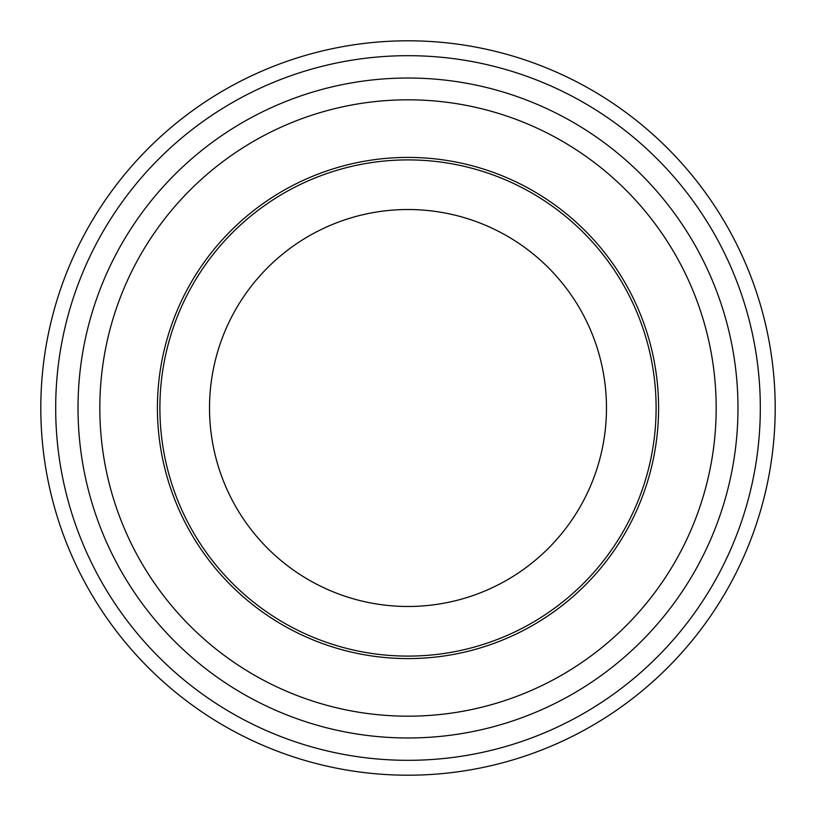 <?xml version="1.0" encoding="UTF-8"?>
<svg xmlns="http://www.w3.org/2000/svg" width="816" height="816" viewBox="0 0 816 816"><rect width="100%" height="100%" fill="white"/><g stroke="black" fill="none" stroke-linecap="round" stroke-linejoin="round"><path stroke-width="1.22" d="M408 159.895A248.105 248.105 0 0 0 159.895 408A248.105 248.105 0 0 0 408 656.105A248.105 248.105 0 0 0 656.105 408A248.105 248.105 0 0 0 408 159.895M408 157.417A250.583 250.583 0 0 0 157.417 408A250.583 250.583 0 0 0 408 658.583A250.583 250.583 0 0 0 658.583 408A250.583 250.583 0 0 0 408 157.417M408 737.98A329.98 329.98 0 0 1 78.02 408A329.98 329.98 0 0 1 408 78.02A329.98 329.98 0 0 1 737.98 408A329.98 329.98 0 0 1 408 737.98A329.98 329.98 0 0 0 737.98 408A329.98 329.98 0 0 0 408 78.02M408 55.682A352.318 352.318 0 0 1 760.318 408A352.318 352.318 0 0 1 408 760.318A352.318 352.318 0 0 1 55.682 408A352.318 352.318 0 0 1 408 55.682M408 40.8A367.2 367.2 0 0 1 775.2 408A367.2 367.2 0 0 1 408 775.2A367.2 367.2 0 0 1 40.8 408A367.2 367.2 0 0 1 408 40.8M408 209.518A198.482 198.482 0 0 0 209.518 408A198.482 198.482 0 0 0 408 606.482A198.482 198.482 0 0 0 606.482 408A198.482 198.482 0 0 0 408 209.518M408 716.183A308.183 308.183 0 0 1 99.817 408A308.183 308.183 0 0 1 408 99.817A308.183 308.183 0 0 1 716.183 408A308.183 308.183 0 0 1 408 716.183"/></g></svg>
